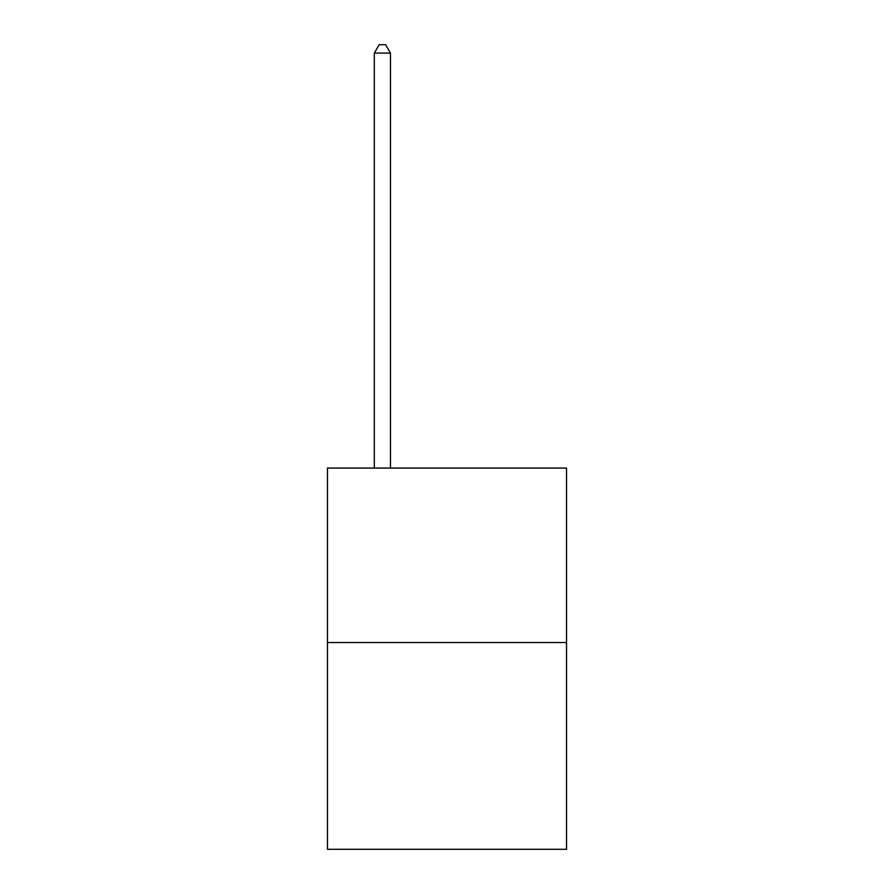 <?xml version="1.0" encoding="UTF-8"?>
<svg xmlns="http://www.w3.org/2000/svg" width="894" height="894" viewBox="0 0 894 894"><rect width="100%" height="100%" fill="white"/><g stroke="black" fill="none" stroke-linecap="round" stroke-linejoin="round"><path stroke-width="1.34" d="M566.539 642.529L566.539 468.065L327.461 468.065L327.461 849.3L566.539 849.3L566.539 642.529L327.461 642.529M390.466 468.065L390.466 53.104L374.307 53.104L374.307 468.065M374.307 53.104L379.157 44.7L385.616 44.7L390.466 53.104"/></g></svg>
